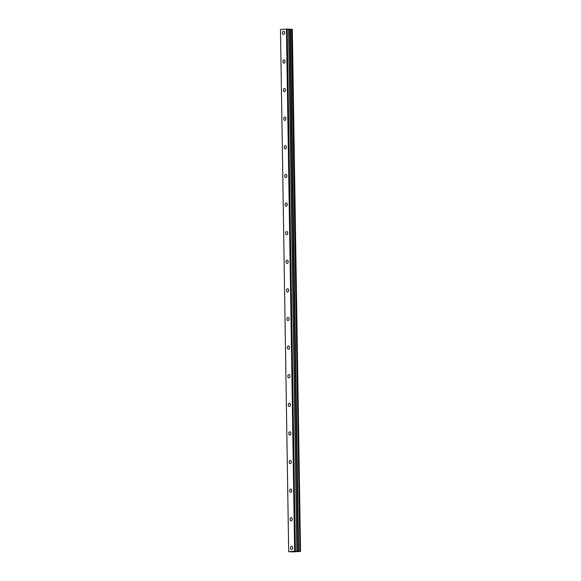 <?xml version="1.0" encoding="UTF-8"?>
<svg xmlns="http://www.w3.org/2000/svg" width="581" height="581" viewBox="0 0 581 581"><rect width="100%" height="100%" fill="white"/><g stroke="black" fill="none" stroke-linecap="round" stroke-linejoin="round"><path stroke-width="0.87" d="M284.588 32.805A1.612 1.075 -87.7 0 0 283.586 31.287A1.612 1.075 -87.7 0 0 282.446 32.994A1.612 1.075 -87.7 0 0 283.455 34.511A1.612 1.075 -87.7 0 0 284.588 32.805M292.679 547.774A1.612 1.075 -87.7 0 0 291.669 546.256A1.612 1.075 -87.7 0 0 290.536 547.963A1.612 1.075 -87.7 0 0 291.539 549.481A1.612 1.075 -87.7 0 0 292.679 547.774M292.228 519.167A1.612 1.075 -87.7 0 0 291.226 517.649A1.612 1.075 -87.7 0 0 290.086 519.349A1.612 1.075 -87.7 0 0 291.096 520.874A1.612 1.075 -87.7 0 0 292.228 519.167M291.778 490.56A1.612 1.075 -87.7 0 0 290.776 489.035A1.612 1.075 -87.7 0 0 289.636 490.742A1.612 1.075 -87.7 0 0 290.645 492.26A1.612 1.075 -87.7 0 0 291.778 490.56M291.335 461.946A1.612 1.075 -87.7 0 0 290.326 460.428A1.612 1.075 -87.7 0 0 289.185 462.135A1.612 1.075 -87.7 0 0 290.195 463.653A1.612 1.075 -87.7 0 0 291.335 461.946M290.885 433.339A1.612 1.075 -87.7 0 0 289.875 431.821A1.612 1.075 -87.7 0 0 288.735 433.52A1.612 1.075 -87.7 0 0 289.745 435.038A1.612 1.075 -87.7 0 0 290.885 433.339M290.435 404.732A1.612 1.075 -87.7 0 0 289.425 403.207A1.612 1.075 -87.7 0 0 288.285 404.913A1.612 1.075 -87.7 0 0 289.294 406.431A1.612 1.075 -87.7 0 0 290.435 404.732M289.984 376.118A1.612 1.075 -87.7 0 0 288.975 374.6A1.612 1.075 -87.7 0 0 287.835 376.306A1.612 1.075 -87.7 0 0 288.844 377.824A1.612 1.075 -87.7 0 0 289.984 376.118M289.534 347.511A1.612 1.075 -87.7 0 0 288.525 345.993A1.612 1.075 -87.7 0 0 287.392 347.692A1.612 1.075 -87.7 0 0 288.394 349.21A1.612 1.075 -87.7 0 0 289.534 347.511M289.084 318.904A1.612 1.075 -87.7 0 0 288.074 317.379A1.612 1.075 -87.7 0 0 286.941 319.085A1.612 1.075 -87.7 0 0 287.944 320.603A1.612 1.075 -87.7 0 0 289.084 318.904M288.634 290.289A1.612 1.075 -87.7 0 0 287.624 288.772A1.612 1.075 -87.7 0 0 286.491 290.478A1.612 1.075 -87.7 0 0 287.501 291.996A1.612 1.075 -87.7 0 0 288.634 290.289M288.183 261.682A1.612 1.075 -87.7 0 0 287.181 260.165A1.612 1.075 -87.7 0 0 286.041 261.864A1.612 1.075 -87.7 0 0 287.05 263.382A1.612 1.075 -87.7 0 0 288.183 261.682M287.733 233.068A1.612 1.075 -87.7 0 0 286.731 231.55A1.612 1.075 -87.7 0 0 285.591 233.257A1.612 1.075 -87.7 0 0 286.6 234.775A1.612 1.075 -87.7 0 0 287.733 233.068M287.29 204.461A1.612 1.075 -87.7 0 0 286.28 202.943A1.612 1.075 -87.7 0 0 285.14 204.65A1.612 1.075 -87.7 0 0 286.15 206.168A1.612 1.075 -87.7 0 0 287.29 204.461M286.84 175.854A1.612 1.075 -87.7 0 0 285.83 174.336A1.612 1.075 -87.7 0 0 284.69 176.036A1.612 1.075 -87.7 0 0 285.699 177.554A1.612 1.075 -87.7 0 0 286.84 175.854M286.389 147.24A1.612 1.075 -87.7 0 0 285.38 145.722A1.612 1.075 -87.7 0 0 284.24 147.429A1.612 1.075 -87.7 0 0 285.249 148.947A1.612 1.075 -87.7 0 0 286.389 147.24M285.939 118.633A1.612 1.075 -87.7 0 0 284.93 117.115A1.612 1.075 -87.7 0 0 283.789 118.822A1.612 1.075 -87.7 0 0 284.799 120.34A1.612 1.075 -87.7 0 0 285.939 118.633M285.489 90.026A1.612 1.075 -87.7 0 0 284.479 88.508A1.612 1.075 -87.7 0 0 283.346 90.208A1.612 1.075 -87.7 0 0 284.349 91.725A1.612 1.075 -87.7 0 0 285.489 90.026M285.039 61.412A1.612 1.075 -87.7 0 0 284.029 59.894A1.612 1.075 -87.7 0 0 282.896 61.601A1.612 1.075 -87.7 0 0 283.898 63.118A1.612 1.075 -87.7 0 0 285.039 61.412M292.25 29.326L300.522 551.456L293.202 551.863M288.677 29.115L290.304 29.253L298.503 551.376L296.876 551.238L288.677 29.115L286.44 29.065L294.647 551.187L288.684 551.703L280.478 29.58L286.44 29.065M300.428 551.376L292.25 29.261L290.304 29.253M288.684 551.703L293.173 551.856M300.479 551.449L299.912 551.354L291.706 29.232M291.48 29.232L299.912 551.354M299.68 551.362L298.619 551.376L290.42 29.253M288.597 29.108L296.876 551.238M296.797 551.231L294.647 551.187M287.203 29.05L295.402 551.173M292.192 29.253L300.392 551.376M290.072 29.253L298.278 551.376M288.757 29.203L296.964 551.325M297.044 551.333L288.844 29.21M289.89 29.253L298.097 551.376M292.25 29.261L300.45 551.384M292.316 29.333L300.522 551.456"/></g></svg>
